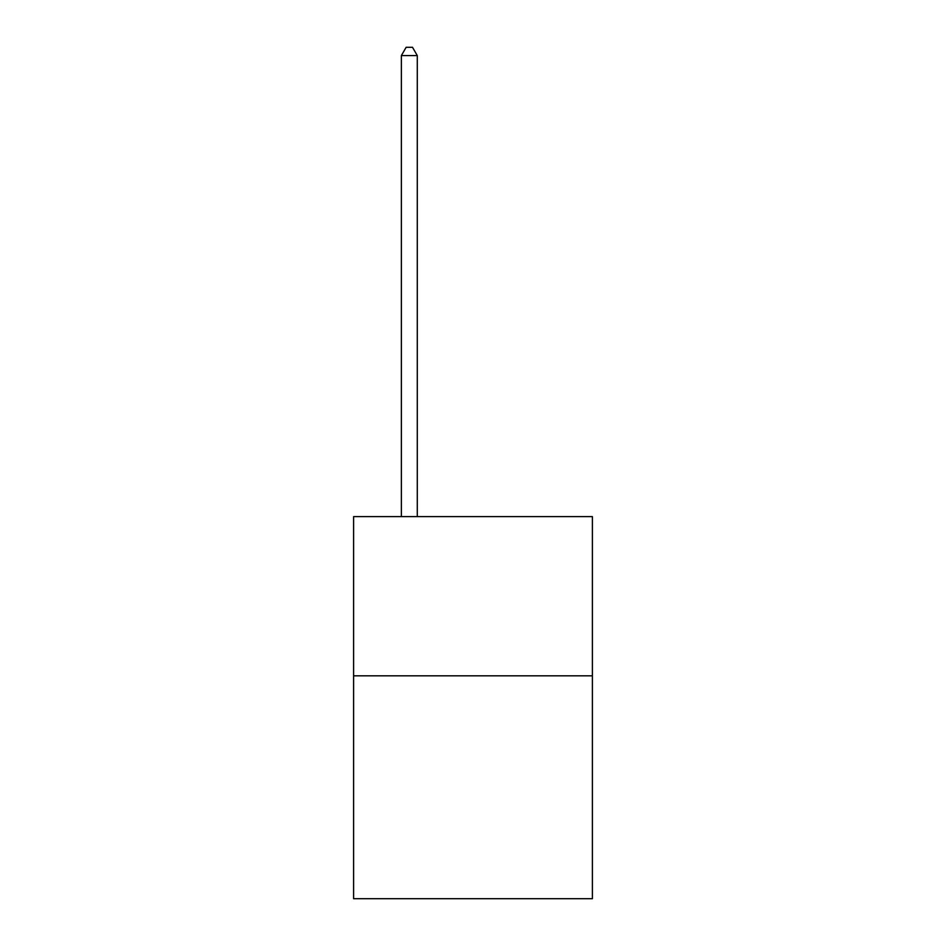 <?xml version="1.0" encoding="UTF-8"?>
<svg xmlns="http://www.w3.org/2000/svg" width="946" height="946" viewBox="0 0 946 946"><rect width="100%" height="100%" fill="white"/><g stroke="black" fill="none" stroke-linecap="round" stroke-linejoin="round"><path stroke-width="1.42" d="M592.397 675.822L592.397 898.7L353.603 898.7L353.603 516.622L592.397 516.622L592.397 675.822L353.603 675.822M417.281 516.622L417.281 55.578L401.364 55.578L401.364 516.622M401.364 55.578L406.141 47.3L412.503 47.3L417.281 55.578"/></g></svg>

